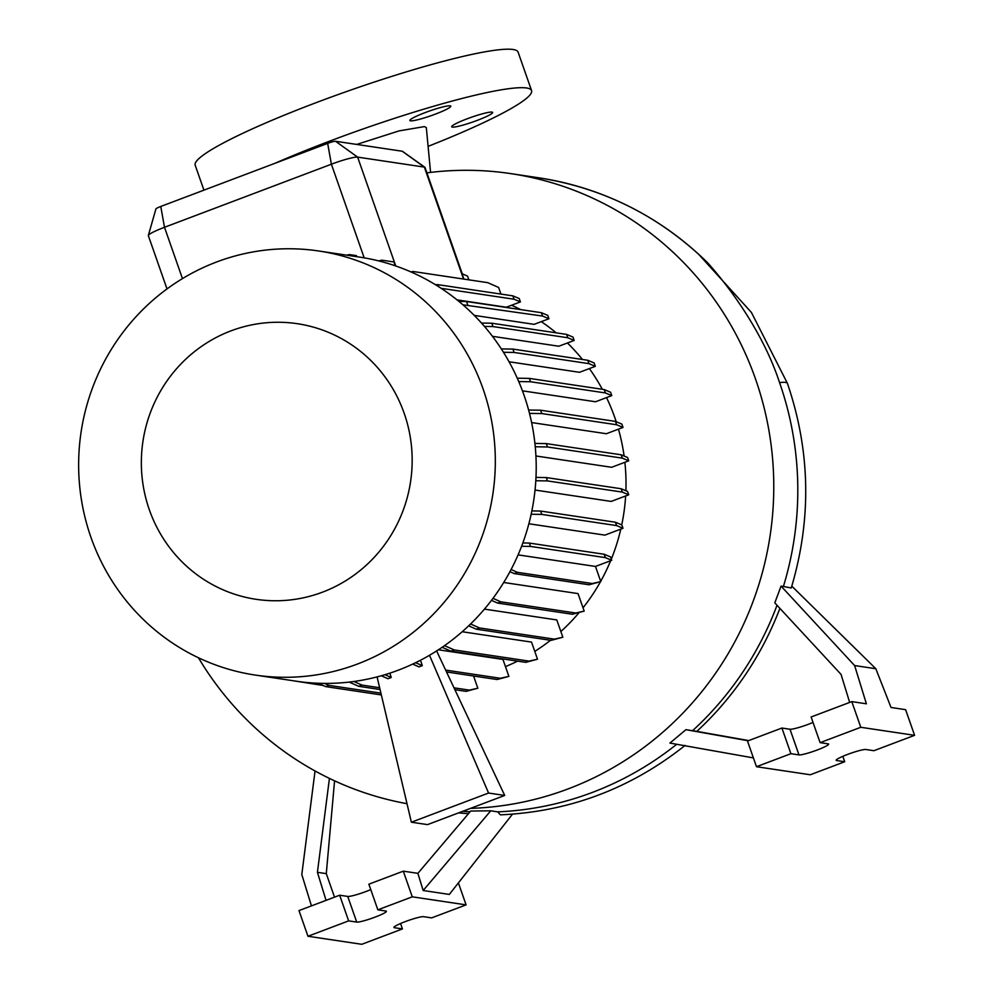 <?xml version="1.0" encoding="UTF-8"?>
<svg xmlns="http://www.w3.org/2000/svg" width="994" height="994" viewBox="0 0 994 994"><rect width="100%" height="100%" fill="white"/><g stroke="black" fill="none" stroke-linecap="round" stroke-linejoin="round"><path stroke-width="1.49" d="M430.564 172.397L426.327 127.642L424.488 126.586L399.079 130.897L356.709 144.428M425.208 112.57A21.669 2.46 -19.3 0 1 450.779 106.172A21.669 2.46 -19.3 0 1 435.434 114.099A21.669 2.46 -19.3 0 1 409.876 120.498A21.669 2.46 -19.3 0 1 425.208 112.57M467.068 118.833A21.669 2.46 -19.3 0 1 492.626 112.434A21.669 2.46 -19.3 0 1 477.294 120.361A21.669 2.46 -19.3 0 1 451.723 126.76A21.669 2.46 -19.3 0 1 467.068 118.833M426.911 172.857A319.322 310.103 98.5 0 1 510.68 173.602A319.322 310.103 98.5 0 1 755.527 379.012A319.322 310.103 98.5 0 1 470.485 808.383M703.28 258.614L708.324 263.522C734.678 293.242 764.871 337.426 779.557 382.603A319.322 310.103 -81.5 0 1 783.409 586.46L781.048 586.112L854.616 665.558L866.395 703.802L851.796 701.615L860.792 727.285L914.592 735.324L873.912 750.706L865.849 749.501A15.966 1.814 160.7 0 0 847.472 754.458A15.966 1.814 160.7 0 0 836.178 760.298A15.966 1.814 160.7 0 0 836.637 760.534L844.714 761.739L810.296 774.761L756.484 766.709L790.901 753.701L798.977 754.906A15.966 1.814 160.7 0 0 815.776 750.532A15.966 1.814 160.7 0 0 828.648 744.108A15.966 1.814 160.7 0 0 828.176 743.86L820.112 742.655L860.792 727.285M511.537 305.257A195.632 189.991 98.5 0 1 520.819 309.631M541.283 321.646A195.632 189.991 98.5 0 1 556.18 332.841M567.437 342.98A195.632 189.991 98.5 0 1 582.472 359.493M589.38 368.575A195.632 189.991 98.5 0 1 602.302 389.288M606.539 397.6A195.632 189.991 98.5 0 1 614.826 417.654A195.632 189.991 98.5 0 1 616.205 421.717M90.889 537.158A214.406 208.218 98.5 0 1 318.676 250.985A214.406 208.218 98.5 0 1 483.072 388.902A214.406 208.218 98.5 0 1 255.284 675.075A214.406 208.218 98.5 0 1 90.889 537.158M318.676 250.985L359.567 257.098A214.406 208.218 98.5 0 1 523.962 395.016A214.406 208.218 98.5 0 1 296.175 681.188L255.284 675.075M149.311 509.686A139.334 135.321 98.5 0 1 231.006 330.853A139.334 135.321 98.5 0 1 404.198 413.33A139.334 135.321 98.5 0 1 322.516 592.163A139.334 135.321 98.5 0 1 149.311 509.686M405.217 921.637A15.966 1.814 160.7 0 0 393.922 927.477A15.966 1.814 160.7 0 0 394.382 927.713L402.458 928.918L361.779 944.3L307.966 936.261L348.646 920.879L356.722 922.084A15.966 1.814 160.7 0 0 373.52 917.711A15.966 1.814 160.7 0 0 386.393 911.287A15.966 1.814 160.7 0 0 385.921 911.051L377.857 909.833L412.274 896.824L466.087 904.875L431.657 917.884L423.593 916.679A15.966 1.814 160.7 0 0 405.217 921.637M275.102 163.252A171.067 19.47 -19.3 0 1 329.759 141.098A171.067 19.47 -19.3 0 1 531.566 90.591A171.067 19.47 -19.3 0 1 428.998 146.006M203.932 190.152L195.184 165.178A171.067 19.47 -19.3 0 1 316.278 102.606A171.067 19.47 -19.3 0 1 518.085 52.098L531.566 90.591M441.137 288.322L514.035 299.219L520.421 301.903L506.319 307.233L457.004 299.865M462.918 304.798L542.562 316.067L548.949 318.751L534.151 324.342L474.25 315.384M484.463 326.43L492.949 326.566L567.785 337.749L574.172 340.433L558.827 346.235L492.452 336.32M503.473 352.286L514.097 352.448L588.933 363.642L595.319 366.326L579.514 372.303L509.052 361.766M518.744 381.559L530.548 381.746L605.383 392.941L611.77 395.612L595.53 401.762L522.446 390.828M346.707 255.185L349.379 254.576L356.399 255.632L356.771 256.688M462.26 273.81L425.01 167.452A22.812 2.597 160.7 0 0 424.873 167.278A22.812 2.597 160.7 0 0 424.351 167.104L357.629 157.127A22.812 2.597 160.7 0 0 331.387 164.209L164.495 227.291A22.812 2.597 160.7 0 0 148.355 235.416A22.812 2.597 160.7 0 0 148.342 235.64L167.004 288.919M529.504 413.38L541.792 413.566L616.628 424.761L623.014 427.445L606.365 433.732L531.616 422.562M535.257 446.766L547.495 446.965L622.343 458.147L628.717 460.831L611.645 467.292L535.928 455.973M535.816 480.736L547.495 480.922L622.331 492.105L628.717 494.788L611.173 501.423L535.045 490.042M531.169 514.246L541.767 514.407L616.615 525.602L623.002 528.286L604.886 535.12L528.883 523.763M492.999 598.351L500.839 601.83L575.688 613.012L584.174 611.099L578.036 593.592L503.734 582.484M470.597 623.983L479.53 627.947L554.379 639.142L562.852 637.229L556.802 619.933L484.451 609.123M444.529 645.653L454.183 649.927L529.019 661.109L537.505 659.196L531.517 642.099L462.21 631.737M445.647 670.093L500.392 678.281L508.878 676.367L502.952 659.432L438.429 649.79M618.467 429.159A195.632 189.991 98.5 0 1 624.108 456.035M624.878 462.297A195.632 189.991 98.5 0 1 625.885 490.738M625.636 495.956A195.632 189.991 98.5 0 1 621.735 524.894M620.803 529.106A195.632 189.991 98.5 0 1 611.322 559.113M610.664 560.703A195.632 189.991 98.5 0 1 600.687 581.328M600.463 581.738A195.632 189.991 98.5 0 1 583.018 607.819M578.98 612.764A195.632 189.991 98.5 0 1 560.864 631.525M550.49 640.285A195.632 189.991 98.5 0 1 534.772 651.405M517.563 661.134A195.632 189.991 98.5 0 1 505.461 666.626M475.169 676.243A195.632 189.991 98.5 0 1 473.753 676.554M463.875 279.09L461.986 273.685L467.578 276.158L468.857 279.836M378.652 260.9L381.895 260.167L393.897 261.969L395.239 265.808M490.738 810.818L423.171 890.512L417.878 873.341L470.696 811.042L490.738 810.818L497.696 811.862A319.322 310.103 -81.5 0 0 676.69 744.282M329.424 778.401L317.421 872.31L326.057 900.353M311.445 905.882L301.803 874.534L315.048 770.959M334.518 897.16L326.293 873.639L317.421 872.31M377.857 909.833L368.873 884.175L403.291 871.166L412.274 896.824M307.966 936.261L298.983 910.591L339.662 895.209L347.738 896.426A15.966 1.814 160.7 0 0 370.762 889.593M339.662 895.209L348.646 920.879M400.557 923.513L402.458 928.918M458.396 882.908L466.087 904.875M512.494 814.161L449.325 894.426L423.171 890.512M403.291 871.166L417.878 873.341M468.485 813.651A321.087 311.818 98.5 0 1 458.582 812.881M326.293 873.639L334.568 780.837M685.127 745.401C630.743 788.615 569.177 811.763 500.417 814.844L497.696 811.862M753.402 757.913L669.931 743.077L685.922 729.683L748.234 740.766M849.671 702.423L841.036 674.379L774.811 602.873L781.048 586.112M791.808 586.162L875.826 668.726L891.022 707.479L905.609 709.666L914.592 735.324M875.826 668.726L854.616 665.558M820.112 742.655L811.116 716.997L851.796 701.615M756.484 766.709L747.5 741.052L781.918 728.03L789.994 729.236A15.966 1.814 160.7 0 0 813.017 722.414M781.918 728.03L790.901 753.701M842.813 756.335L844.714 761.739M748.743 740.58L696.806 731.373A321.087 311.818 -81.5 0 0 779.892 608.353M696.806 731.373L685.922 729.683M779.557 382.603A62.721 7.144 160.7 0 1 785.595 382.417A62.721 7.144 160.7 0 1 787.422 383.361L787.422 383.361C810.47 451.027 811.75 519.228 791.249 587.988L783.409 586.46M407.018 803.699A319.322 310.103 98.5 0 1 198.465 657.779M148.355 235.416L155.934 208.902A6.834 0.783 -19.3 0 1 160.767 206.466L327.66 143.385A6.834 0.783 -19.3 0 1 335.525 141.26L402.247 151.237A6.834 0.783 -19.3 0 1 402.408 151.287A6.834 0.783 -19.3 0 1 402.458 151.386M692.582 730.677A319.322 310.103 -81.5 0 0 777.022 605.259M462.719 811.315A319.322 310.103 -81.5 0 0 470.087 811.775M481.481 323.05L491.769 323.212L566.605 334.394L572.991 337.078L574.172 340.433M491.769 323.212L492.949 326.566M566.605 334.394L567.785 337.749M534.921 443.423L546.327 443.61L621.163 454.792L627.549 457.476L628.717 460.831M546.327 443.61L547.495 446.965M621.163 454.792L622.343 458.147M509.947 571.699L514.196 573.588L589.032 584.77L600.798 581.614L595.481 566.443L518.098 554.876M522.844 542.972L529.342 543.072L604.178 554.254L610.564 556.938L611.732 560.305L595.481 566.443M511.102 569.525L517.464 572.345L514.196 573.588M517.464 572.345L592.312 583.528L589.032 584.77M592.312 583.528L600.798 581.614M521.601 546.29L530.51 546.427L605.346 557.622L611.732 560.305M529.342 543.072L530.51 546.427M604.178 554.254L605.346 557.622M436.627 650.946L504.716 795.448L427.519 824.622L411.379 822.212L377.086 676.914M429.507 655.294L488.563 793.038L411.379 822.212M504.716 795.448L488.563 793.038M420.512 660.24L422.301 665.657L419.021 666.887L412.709 664.091M415.641 662.7L422.301 665.657M446.517 671.956L497.112 679.523L508.878 676.367M453.997 687.823L469.354 690.122L477.828 688.208L473.554 675.995M389.834 673.174L391.251 677.486L387.971 678.728L381.311 675.771M384.964 674.702L391.251 677.486M454.879 689.687L466.074 691.364L477.828 688.208M500.392 678.281L497.112 679.523M469.354 690.122L466.074 691.364M292.261 680.604L323.199 685.5M501.324 348.906L512.916 349.093L587.765 360.275L594.151 362.959L595.319 366.326M512.916 349.093L514.097 352.448M587.765 360.275L588.933 363.642M535.99 477.393L546.315 477.567L621.151 488.75L627.537 491.434L628.717 494.788M546.315 477.567L547.495 480.922M621.151 488.75L622.331 492.105M491.483 600.364L497.572 603.06L572.407 614.255L584.174 611.099M500.839 601.83L497.572 603.06M575.688 613.012L572.407 614.255M435.31 284.632L438.019 284.669L438.764 286.781M438.019 284.669L512.867 295.864L514.035 299.219M512.867 295.864L519.241 298.548L520.421 301.903M410.944 271.921L412.932 271.474L487.768 282.669L498.615 287.465L500.926 294.075M517.278 378.192L529.367 378.391L604.215 389.573L610.589 392.257L611.77 395.612M529.367 378.391L530.548 381.746M604.215 389.573L605.383 392.941M531.865 510.916L540.599 511.053L615.435 522.235L621.822 524.919L623.002 528.286M540.599 511.053L541.767 514.407M615.435 522.235L616.615 525.602M468.683 625.835L476.263 629.19L551.098 640.372L562.852 637.229M479.53 627.947L476.263 629.19M554.379 639.142L551.098 640.372M353.901 681.499L361.99 685.09L379.646 687.724M349.18 682.095L358.71 686.32L380.068 689.513M361.99 685.09L358.71 686.32M458.88 301.393L466.546 301.517L541.395 312.7L547.769 315.384L548.949 318.751M466.546 301.517L467.727 304.872M541.395 312.7L542.562 316.067M528.622 410.025L540.612 410.211L615.46 421.406L621.846 424.09L623.014 427.445M540.612 410.211L541.792 413.566M615.46 421.406L616.628 424.761M442.156 647.293L450.903 651.169L525.751 662.352L537.505 659.196M454.183 649.927L450.903 651.169M529.019 661.109L525.751 662.352M324.541 683.412L328.964 685.375L380.913 693.141M318.142 683.263L325.697 686.606L381.336 694.93M328.964 685.375L325.697 686.606M510.68 173.602L538.574 177.777A319.322 310.103 98.5 0 1 708.324 263.522M836.389 759.814L836.637 760.534M394.133 926.992L394.382 927.713M327.66 143.385L331.387 164.209L364.177 257.844M160.767 206.466L164.495 227.291L182.461 278.606M402.247 151.237L424.351 167.104L463.552 279.041M335.525 141.26L357.629 157.127L395.749 265.982M347.738 896.426L356.722 922.084M789.994 729.236L798.977 754.906M538.574 177.777C603.358 187.953 659.507 216.083 707.032 262.155M402.408 151.287L424.873 167.278M787.422 383.361L751.427 312.451L698.235 253.818"/></g></svg>
